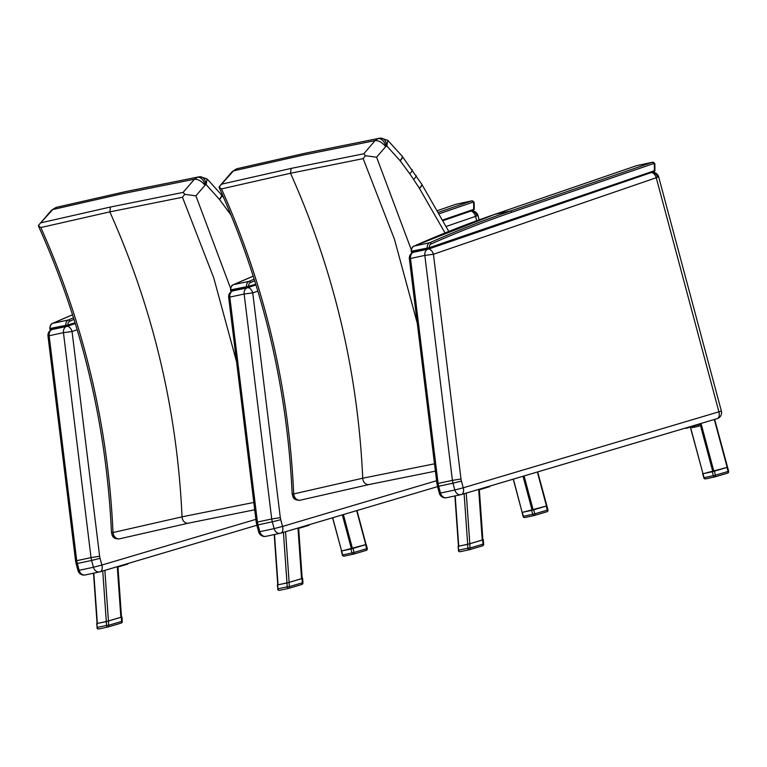 <?xml version="1.0" encoding="UTF-8"?>
<svg xmlns="http://www.w3.org/2000/svg" width="767" height="767" viewBox="0 0 767 767"><rect width="100%" height="100%" fill="white"/><g stroke="black" fill="none" stroke-linecap="round" stroke-linejoin="round"><path stroke-width="1.15" d="M184.742 194.339L195.911 195.834L205.01 185.23C201.529 181.06 197.991 179.056 194.406 179.238L183.112 192.402L184.742 194.339L182.469 197.253L213.734 277.817L236.552 361.688M205.01 185.23L205.307 185.029C203.619 179.823 201.05 177.196 197.598 177.148L194.406 179.238L121.752 193.859L52.76 209.525L56.442 207.311L125.73 191.577L198.615 176.918L125.021 191.75L56.096 207.397M199.957 176.726L198.615 176.918L199.957 176.726C203.456 176.937 205.518 179.651 206.131 184.876L207.08 178.951M207.119 178.979L200.283 176.688M254.625 502.28L182.038 516.843L113.008 532.547C108.176 426.097 84.111 324.422 40.833 227.54L38.35 225.632L39.088 224.654L52.76 209.525L51.427 210.283L56.087 207.406M40.833 227.54L109.834 211.874L182.469 197.253M41.456 222.689L110.467 207.023L183.112 192.402M119.441 538.837A6.222 5.187 -98.1 0 1 119.106 538.904A6.222 5.187 -98.1 0 1 113.008 532.547L111.464 532.499C106.498 425.426 82.136 323.223 38.398 225.901L38.35 225.632M111.464 532.499C112.279 534.915 111.829 538.827 119.106 538.904L119.777 538.77A6.222 5.158 -103.6 0 1 113.094 532.538M119.92 538.731A6.222 5.158 -103.6 0 1 119.777 538.77L188.433 523.152A6.222 5.033 -102.1 0 1 182.038 516.843C177.196 410.412 153.122 308.756 109.834 211.874L110.467 207.023M365.428 155.711L376.597 157.206L385.705 146.602C382.215 142.432 378.677 140.428 375.092 140.61L363.798 153.774L365.428 155.711L363.155 158.625L394.42 239.189L417.238 323.06M385.705 146.602L386.002 146.401C384.315 141.195 381.736 138.568 378.284 138.52L375.092 140.61L302.447 155.231L233.446 170.897L237.128 168.682L306.417 152.949L379.301 138.29L305.707 153.122L237.128 168.682M380.643 138.098L379.301 138.29L380.643 138.098C384.142 138.309 386.204 141.023 386.817 146.248L387.766 140.323M387.805 140.351L380.969 138.06M435.311 463.651L362.724 478.215L293.694 493.919C288.862 387.469 264.797 285.794 221.519 188.912L219.036 187.004L233.446 170.897L232.113 171.655L236.706 168.788M221.519 188.912L290.52 173.246L363.155 158.625M222.142 184.061L291.153 168.395L363.798 153.774M300.127 500.209A6.222 5.187 -98.1 0 1 299.792 500.276A6.222 5.187 -98.1 0 1 293.694 493.919L292.15 493.871C287.184 386.798 262.822 284.595 219.084 187.273L219.036 187.004M292.15 493.871C292.965 496.297 292.515 500.199 299.792 500.276L300.463 500.142A6.222 5.158 -103.6 0 1 293.78 493.91M300.606 500.103A6.222 5.158 -103.6 0 1 300.463 500.142L369.119 484.523A6.222 5.033 -102.1 0 1 362.724 478.215C357.882 371.784 333.808 270.128 290.52 173.246L291.153 168.395M685.727 427.976L680.473 429.558M685.842 428.408L697.606 424.995A1.553 1.256 -102.1 0 1 699.216 426.136L692.064 427.67A1.553 1.256 77.9 0 0 691.537 426.797M698.679 424.132L699.216 426.136M702.975 473.709L712.821 471.638L727.317 467.333M513.391 479.116L522.145 512.394L532.135 510.266L546.631 505.961M341.603 550.965L351.449 548.894L365.945 544.589M454.898 495.952L458.445 546.286L469.816 543.774L482.884 539.872L479.308 489.231M479.346 489.758L489.806 486.623L489.672 486.153M93.516 573.208L97.073 623.542L108.444 621.03L121.512 617.128L117.936 566.487M117.974 567.014L127.821 564.09L128.3 563.409M274.212 534.58L277.759 584.914L289.13 582.402L302.198 578.5L298.622 527.859M298.66 528.386L309.12 525.251L308.986 524.781M712.313 471.763L713.377 475.732A1.553 1.256 77.9 0 0 714.911 476.892L714.911 476.892A1.553 1.256 77.9 0 0 714.988 476.873A1.553 0.911 -106.5 0 0 715.026 476.863L715.026 476.863A1.553 0.911 -106.5 0 0 715.477 475.185L703.77 477.764A1.553 1.553 0 0 0 705.602 478.886L705.602 478.886A1.553 1.256 -102.1 0 1 704.068 477.716L703.013 473.757L727.586 467.276L714.643 419.396M714.825 476.911L705.678 478.867A1.553 1.256 -102.1 0 1 705.602 478.886L714.911 476.892A1.553 1.553 0 0 0 715.026 476.863L727.586 473.134A1.553 0.911 73.5 0 1 727.547 473.143L715.065 476.853M690.348 427.142L703.013 473.757M728.65 471.245L728.046 471.456A1.553 0.911 73.5 0 1 727.586 473.134A1.553 1.553 0 0 0 728.65 471.245L727.586 467.276M531.627 510.391L532.682 514.36A1.553 1.256 77.9 0 0 534.216 515.52L534.216 515.52A1.553 1.256 77.9 0 0 534.292 515.501A1.553 0.911 -106.5 0 0 534.34 515.491L534.34 515.491A1.553 0.911 -106.5 0 0 534.791 513.813L523.084 516.392A1.553 1.553 0 0 0 524.916 517.514L524.916 517.514A1.553 1.256 -102.1 0 1 523.382 516.344L522.317 512.385L546.9 505.904L537.667 471.906M534.139 515.539L524.992 517.495A1.553 1.256 -102.1 0 1 524.916 517.514L534.216 515.52A1.553 1.553 0 0 0 534.34 515.491L546.861 511.771A1.553 0.911 73.5 0 0 546.9 511.762A1.553 1.553 0 0 0 547.964 509.873L547.35 510.084A1.553 0.911 73.5 0 1 546.9 511.762L534.34 515.491M350.941 549.019L351.995 552.988A1.553 1.256 77.9 0 0 353.529 554.148L353.529 554.148A1.553 1.256 77.9 0 0 353.606 554.129A1.553 0.911 -106.5 0 0 353.654 554.119L353.654 554.119A1.553 0.911 -106.5 0 0 354.105 552.441L342.398 555.02A1.553 1.553 0 0 0 344.23 556.142L344.23 556.142A1.553 1.256 -102.1 0 1 342.696 554.972L341.631 551.013L366.089 544.541M353.453 554.167L344.306 556.123A1.553 1.256 -102.1 0 1 344.23 556.142L353.529 554.148A1.553 1.553 0 0 0 353.654 554.119L366.214 550.39A1.553 0.911 73.5 0 1 366.175 550.399L353.692 554.11M332.562 517.783L341.631 551.013M367.278 548.501L366.664 548.712A1.553 0.911 73.5 0 1 366.214 550.39A1.553 1.553 0 0 0 367.278 548.501L366.214 544.532M458.445 546.248L467.63 544.369L482.884 539.824M469.768 543.803L470.066 548.002L467.899 548.184A1.553 1.256 77.9 0 0 469.577 549.69A1.553 0.911 -106.5 0 0 469.615 549.68L469.615 549.68A1.553 0.911 -106.5 0 0 470.066 548.002L482.989 544.167A1.553 0.911 73.5 0 1 482.539 545.845L482.539 545.845A1.553 0.911 73.5 0 1 482.491 545.855L469.653 549.671M469.414 549.728L460.267 551.684A1.553 1.256 -102.1 0 1 460.19 551.703L460.19 551.703A1.553 1.256 -102.1 0 1 458.599 550.179L458.043 546.401M277.759 584.876L286.944 582.997L302.188 578.452M289.082 582.431L289.38 586.63L287.213 586.813A1.553 1.256 77.9 0 0 288.881 588.318A1.553 0.911 -106.5 0 0 288.929 588.308L288.929 588.308A1.553 0.911 -106.5 0 0 289.38 586.63L302.303 582.795A1.553 0.911 73.5 0 1 301.853 584.473L301.853 584.473A1.553 0.911 73.5 0 1 301.805 584.483L288.967 588.299M288.728 588.356L279.581 590.312A1.553 1.256 -102.1 0 1 279.504 590.331L279.504 590.331A1.553 1.256 -102.1 0 1 277.913 588.807L277.357 585.029M97.073 623.504L106.258 621.625L121.502 617.08M108.396 621.059L108.693 625.258L106.527 625.441A1.553 1.256 77.9 0 0 108.195 626.946A1.553 0.911 -106.5 0 0 108.243 626.936L108.243 626.936A1.553 0.911 -106.5 0 0 108.693 625.258L121.617 621.423A1.553 0.911 73.5 0 1 121.157 623.101L121.157 623.101A1.553 0.911 73.5 0 1 121.119 623.111A1.553 1.553 0 0 0 122.269 621.5L121.617 621.423L121.32 617.224M108.042 626.984L98.895 628.94A1.553 1.256 -102.1 0 1 98.818 628.959L98.818 628.959A1.553 1.256 -102.1 0 1 97.227 627.435L96.671 623.657M446.96 497.63A6.222 5.033 -102.1 0 1 446.653 497.706L446.653 497.706A6.222 5.033 -102.1 0 1 440.517 493.056L439.338 493.229A6.222 6.222 0 0 0 446.653 497.706L460.957 494.648A6.222 5.033 77.9 0 0 461.264 494.571A6.222 3.653 -106.5 0 0 461.427 494.533L461.427 494.533A6.222 3.653 -106.5 0 0 463.239 487.802L454.831 489.998A6.222 5.033 77.9 0 0 460.957 494.648A6.222 6.222 0 0 0 461.427 494.533L717.135 418.657A6.222 3.653 73.5 0 1 716.972 418.705L461.59 494.475M721.373 411.083L658.671 176.899L656.236 177.743L718.938 411.927A6.222 3.653 73.5 0 1 717.135 418.657A6.222 6.222 0 0 0 721.373 411.083L463.239 487.802L461.446 481.091L453 483.191L454.831 489.998L440.517 493.056L438.695 486.249L453 483.191A40.593 32.837 77.9 0 1 452.415 480.363L460.996 478.992L433.432 254.26L424.822 255.411L452.415 480.363L438.101 483.421L410.508 258.469L409.367 258.843L436.95 483.756L438.101 483.421A40.593 32.837 -102.1 0 0 438.695 486.249L437.516 486.441L436.95 483.756M428.609 249.026A6.222 3.643 71 0 1 433.432 254.26L656.236 177.743A6.222 3.643 -109 0 0 651.451 172.508M657.492 177.072A6.222 5.033 77.9 0 0 651.931 172.335M427.612 249.265A6.222 5.033 77.9 0 0 424.822 255.411L410.508 258.469A6.222 5.033 -102.1 0 1 413.298 252.324M413.854 246.207A1.505 0.872 -114 0 1 413.969 246.13A1.505 0.872 -114 0 1 414.075 246.102A5.446 4.41 -102.1 0 0 411.476 251.231L429.28 247.683A3.94 3.183 -102.1 0 1 431.159 243.964A1.505 0.872 66 0 0 429.779 242.736L414.18 246.054A1493.943 1208.619 -102.1 0 1 494.667 214.405L510.381 211.05A1.505 0.882 71 0 1 511.675 212.306L653.714 163.524L652.458 162.249L510.381 211.05A1493.943 1208.619 77.9 0 0 429.884 242.698L429.779 242.736A5.446 4.41 77.9 0 0 427.19 247.875L427.229 248.422A0.777 0.633 -102.1 0 0 428.091 249.16L429.309 248.038L427.229 248.422L411.246 251.854L412.32 252.535A0.777 0.633 -102.1 0 1 411.524 251.787L411.476 251.231L411.246 251.854M427.967 249.189L412.378 252.525A0.777 0.633 -102.1 0 1 412.32 252.535L429.117 248.863L654.078 171.597L654.28 170.773L429.28 247.683M654.289 162.988L654.587 163.879M653.714 163.524A1.687 1.361 -102.1 0 1 653.963 163.496L653.168 162.173L654.865 163.774L654.932 170.773L654.241 171.492M653.033 162.182A3.193 2.589 77.9 0 0 652.544 162.23A3.193 2.589 77.9 0 0 652.458 162.249L636.744 165.614A3.193 2.589 -102.1 0 1 636.831 165.595A3.193 2.589 -102.1 0 1 636.926 165.576M636.629 165.653L494.667 214.405A1.505 0.882 -109 0 0 494.61 214.424L414.075 246.082A1.505 0.872 -114 0 0 414.027 246.111M85.578 574.886A6.222 5.033 -102.1 0 1 85.271 574.962L85.271 574.962A6.222 5.033 -102.1 0 1 79.145 570.312L77.966 570.485A6.222 6.222 0 0 0 85.271 574.962L99.585 571.904A6.222 5.033 77.9 0 0 99.892 571.827A6.222 3.653 -106.5 0 0 100.055 571.789L100.055 571.789A6.222 3.653 -106.5 0 0 101.867 565.058L93.449 567.254A6.222 5.033 77.9 0 0 99.585 571.904A6.222 6.222 0 0 0 100.055 571.789L256.878 525.251L100.218 571.731M255.89 519.355L101.867 565.058L100.065 558.347L91.628 560.447L93.449 567.254L79.145 570.312L77.314 563.505L91.628 560.447A40.593 32.837 77.9 0 1 91.033 557.619L99.624 556.248L72.06 331.517L63.45 332.667L91.033 557.619L76.719 560.677L49.136 335.725L47.995 336.099L75.578 561.013L76.719 560.677A40.593 32.837 -102.1 0 0 77.314 563.505L76.144 563.697L75.578 561.013M67.237 326.282A6.222 3.643 71 0 1 72.06 331.517L77.189 329.762M66.24 326.521A6.222 5.033 77.9 0 0 63.45 332.667L49.136 335.725A6.222 5.033 -102.1 0 1 51.926 329.58M73.498 317.749A1493.943 1208.619 77.9 0 0 68.512 319.954L68.407 319.992A5.446 4.41 77.9 0 0 65.818 325.131L65.857 325.678A0.777 0.633 -102.1 0 0 66.71 326.416L67.937 325.294L50.152 329.033L50.948 329.791A0.777 0.633 -102.1 0 1 50.152 329.033L50.104 328.487L49.874 329.11M266.274 536.258A6.222 5.033 -102.1 0 1 265.967 536.334L265.967 536.334A6.222 5.033 -102.1 0 1 259.831 531.684L258.652 531.857A6.222 6.222 0 0 0 265.967 536.334L280.271 533.276A6.222 5.033 77.9 0 0 280.578 533.199A6.222 3.653 -106.5 0 0 280.741 533.161L280.741 533.161A6.222 3.653 -106.5 0 0 282.553 526.43L274.135 528.626A6.222 5.033 77.9 0 0 280.271 533.276A6.222 6.222 0 0 0 280.741 533.161L437.564 486.623L280.904 533.103M479.154 219.88L477.985 215.527L475.55 216.371A6.222 3.643 -109 0 0 470.765 211.126M436.576 480.727L282.553 526.43L280.751 519.719L272.314 521.819L274.135 528.626L259.831 531.684L258.009 524.877L272.314 521.819A40.593 32.837 77.9 0 1 271.719 518.991L280.31 517.62L252.746 292.889L244.136 294.039L271.719 518.991L257.415 522.049L229.822 297.097L228.681 297.471L256.264 522.385L257.415 522.049A40.593 32.837 -102.1 0 0 258.009 524.877L256.83 525.069L256.264 522.385M247.923 287.654A6.222 3.643 71 0 1 252.746 292.889L257.875 291.134M476.806 215.7A6.222 5.033 77.9 0 0 471.245 210.963M246.926 287.893A6.222 5.033 77.9 0 0 244.136 294.039L229.822 297.097A6.222 5.033 -102.1 0 1 232.612 290.952M254.184 279.121A1493.943 1208.619 77.9 0 0 249.198 281.326L249.093 281.364A5.446 4.41 77.9 0 0 246.504 286.503L246.543 287.05A0.777 0.633 -102.1 0 0 247.405 287.788L248.623 286.666L230.838 290.405L231.634 291.163A0.777 0.633 -102.1 0 1 230.838 290.405L230.79 289.859L230.56 290.482M439.558 213.648L473.018 202.152A1.687 1.361 -102.1 0 1 473.277 202.124L472.347 200.81L474.179 202.402L474.246 209.401L473.392 210.225L443.278 220.57L473.392 210.225L473.584 209.401L442.942 219.928M473.018 202.152L471.772 200.877L456.058 204.243A3.193 2.589 -102.1 0 1 456.144 204.223A3.193 2.589 -102.1 0 1 456.231 204.204M473.603 201.616L473.901 202.507M472.462 200.801L471.858 200.858A3.193 2.589 77.9 0 0 471.772 200.877L438.772 212.21M455.943 204.281L437.823 210.503L456.001 204.252M230.599 288.373L195.911 195.834M205.307 185.029L206.131 184.876M206.524 185.029L219.352 199.267A9.338 2.752 -37.2 0 0 221.423 194.77L221.586 194.981A9.338 2.761 -37.3 0 0 221.5 194.885M219.352 199.267L219.525 199.497A9.338 2.761 -37.3 0 0 221.586 194.981L223.811 197.924M219.525 199.497L229.093 212.421A9.338 2.608 -35.7 0 0 229.697 211.778M229.093 212.421L231.212 215.479M188.682 523.084A6.222 5.033 -102.1 0 1 188.433 523.152L254.721 509.777M411.285 249.745L376.597 157.206M386.002 146.401L386.817 146.248M387.21 146.401L400.038 160.639A9.338 2.752 -37.2 0 0 402.109 156.142L402.272 156.353A9.338 2.761 -37.3 0 0 402.186 156.257M400.038 160.639L400.211 160.869A9.338 2.761 -37.3 0 0 402.272 156.353L421.821 184.329A9.338 2.406 -33.6 0 0 421.764 184.253M400.211 160.869L409.779 173.793A9.338 2.608 -35.7 0 0 411.994 169.497M409.779 173.793L413.557 179.373A9.338 2.311 -32.6 0 0 416.059 175.48M413.557 179.373L419.309 188.183A9.338 2.397 -33.5 0 0 421.725 184.176M419.309 188.183L419.415 188.346A9.338 2.406 -33.6 0 0 421.821 184.329L448.781 231.442M419.415 188.346L445.052 232.947M369.378 484.456A6.222 5.033 -102.1 0 1 369.119 484.523L435.407 471.149M687.941 427.861L687.807 427.363M714.326 419.491L727.164 467.419M713.876 471.36L701.038 423.432M700.003 423.748L712.821 471.638M702.984 473.738L690.492 427.104M537.36 472.002L546.478 506.047M533.19 509.988L524.072 475.943M523.027 476.249L532.135 510.266M356.674 510.63L365.792 544.675M352.494 548.616L343.386 514.571M342.341 514.878L351.449 548.894M341.603 550.994L332.705 517.744M469.816 543.774L466.24 493.104M478.666 489.413L482.242 540.093M464.112 493.737L467.688 544.34M458.743 546.248L455.186 495.885M489.058 486.336L489.193 486.834M108.444 621.03L104.868 570.36M117.293 566.669L120.87 617.349M102.74 570.993L106.306 621.596M97.361 623.504L93.804 573.141M127.686 563.592L127.821 564.09M289.13 582.402L285.554 531.732M297.98 528.041L301.556 578.721M283.426 532.365L286.992 582.968M278.047 584.876L274.5 534.513M308.372 524.964L308.507 525.462M726.982 467.487L728.046 471.456L715.477 475.185L714.413 471.216M546.296 506.115L547.35 510.084L534.791 513.813L533.727 509.844M365.61 544.743L366.664 548.712L354.105 552.441L353.041 548.472M467.63 544.369L467.899 548.184L458.599 550.179L458.33 546.353M458.311 550.284A1.553 1.553 0 0 0 460.19 551.703L469.5 549.709A1.553 1.553 0 0 0 469.615 549.68L482.539 545.845A1.553 1.553 0 0 0 483.641 544.244L482.989 544.167L482.692 539.968M286.944 582.997L287.213 586.813L277.913 588.807L277.644 584.981M277.625 588.912A1.553 1.553 0 0 0 279.504 590.331L288.804 588.337A1.553 1.553 0 0 0 288.929 588.308L301.853 584.473A1.553 1.553 0 0 0 302.955 582.872L302.303 582.795L302.006 578.596M108.281 626.927L121.119 623.111L108.243 626.936A1.553 1.553 0 0 1 108.118 626.965L98.818 628.959A1.553 1.553 0 0 1 96.939 627.54M106.258 621.625L106.527 625.441L97.227 627.435L96.958 623.609M461.446 481.091A34.371 27.804 -102.1 0 1 460.996 478.992M654.222 163.687A45.742 37.008 -102.1 0 1 654.28 170.773M411.208 251.336C411.467 248.24 412.387 246.504 413.969 246.13L414.075 246.082A1.505 0.872 -114 0 1 414.18 246.054L429.884 242.698A1.505 0.872 66 0 1 431.265 243.916A1492.429 1207.402 -102.1 0 1 511.675 212.306M100.065 558.347A34.371 27.804 -102.1 0 1 99.624 556.248M66.595 326.445L51.006 329.781A0.777 0.633 -102.1 0 1 50.948 329.791L66.652 326.435L75.3 323.53L67.774 326.109M75.089 322.83L67.908 324.93A3.94 3.183 -102.1 0 1 69.787 321.22L69.893 321.172A1492.429 1207.402 -102.1 0 1 74.006 319.36M69.787 321.22A1.505 0.872 66 0 0 68.407 319.992L52.798 323.31L68.512 319.954A1.505 0.872 66 0 1 69.893 321.172M72.558 314.786A1493.943 1208.619 -102.1 0 0 52.798 323.31A1.505 0.872 -114 0 0 52.702 323.338A5.446 4.41 -102.1 0 0 50.104 328.487L67.908 324.93M49.826 328.592C50.085 325.496 51.006 323.76 52.597 323.386L52.702 323.338A1.505 0.872 -114 0 0 52.597 323.386A1.505 0.872 -114 0 0 52.472 323.463M72.558 314.777L52.702 323.338A1.505 0.872 -114 0 0 52.645 323.367M446.289 226.418L475.55 216.371L476.729 220.762M280.751 519.719A34.371 27.804 -102.1 0 1 280.31 517.62M247.281 287.817L231.692 291.153A0.777 0.633 -102.1 0 1 231.634 291.163L247.338 287.807L255.986 284.902L248.46 287.481M255.775 284.202L248.594 286.302A3.94 3.183 -102.1 0 1 250.473 282.592L250.579 282.544A1492.429 1207.402 -102.1 0 1 254.692 280.732M473.277 202.124L473.536 202.315A45.742 37.008 -102.1 0 1 473.584 209.401M472.347 200.81A3.193 2.589 77.9 0 0 471.858 200.858L456.039 204.243M250.473 282.592A1.505 0.872 66 0 0 249.093 281.364L233.484 284.682L249.198 281.326A1.505 0.872 66 0 1 250.579 282.544M233.168 284.835A1.505 0.872 -114 0 1 233.283 284.758A1.505 0.872 -114 0 1 233.389 284.73A5.446 4.41 -102.1 0 0 230.79 289.859L248.594 286.302M230.522 289.964C230.771 286.868 231.701 285.132 233.283 284.758L233.389 284.71A1.505 0.872 -114 0 1 233.484 284.682A1493.943 1208.619 -102.1 0 1 253.244 276.158L233.389 284.71A1.505 0.872 -114 0 0 233.341 284.739M207.205 179.047L221.423 194.77M51.36 210.359L39.088 224.654M387.891 140.419L402.109 156.142M232.046 171.731L219.774 186.026M522.145 512.394L513.248 479.154M366.089 544.57L356.981 510.534M702.716 473.795L703.77 477.764M546.9 505.904L547.964 509.873M522.03 512.423L523.084 516.392M341.334 551.051L342.398 555.02M483.641 544.244L483.325 539.747M302.955 582.872L302.639 578.376M122.269 621.5L121.953 617.004M439.338 493.229L437.516 486.441M658.671 176.899A6.222 6.222 0 0 0 651.988 172.316M413.077 252.372A6.222 6.222 0 0 0 409.367 258.843M429.117 248.863L654.078 171.597M653.158 162.173L636.725 165.614L494.61 214.424M77.966 570.485L76.144 563.697M51.696 329.628A6.222 6.222 0 0 0 47.995 336.099M258.652 531.857L256.83 525.069M477.985 215.527A6.222 6.222 0 0 0 471.302 210.944M232.391 291A6.222 6.222 0 0 0 228.681 297.471"/></g></svg>
